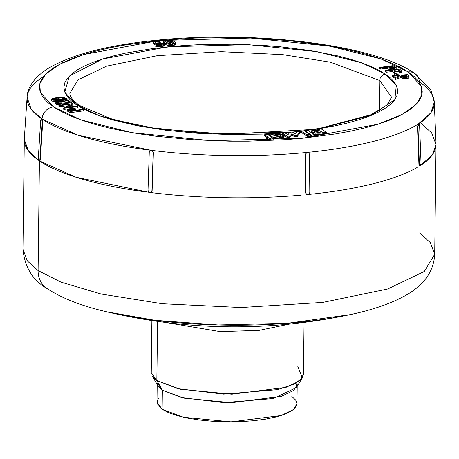<?xml version="1.0" encoding="UTF-8"?>
<svg xmlns="http://www.w3.org/2000/svg" width="459" height="459" viewBox="0 0 459 459"><rect width="100%" height="100%" fill="white"/><g stroke="black" fill="none" stroke-linecap="round" stroke-linejoin="round"><path stroke-width="0.69" d="M297.22 384.602L293.68 390.448L281.241 396.41L231.382 402.704L183.812 398.119L162.36 390.144L162.125 409.296L183.583 417.271L231.147 421.855L281.006 415.556L293.444 409.6L296.984 403.754L297.202 386.151M297.839 366.643L302.383 377.855L294.575 383.999L277.54 389.639L223.636 394.126L177.731 388.653L156.846 380.551L162.36 390.144L181.58 397.597L223.808 402.629L273.398 398.51L296.256 387.666L296.904 382.731M289.451 324.111L259.019 330.4L220.113 331.622L166.462 322.608L220.113 331.622L259.019 330.4L289.451 324.111M151.883 320.6L151.252 372.668L156.846 380.551L157.569 321.432L156.846 380.551L180.163 389.221L231.87 394.206L286.066 387.356L299.584 380.884L303.433 374.527L304.07 322.459M419.572 232.942L430.318 242.587L434.707 254.269L424.288 271.47L387.717 288.986L322.843 302.389L241.078 307.513L162.314 303.732L101.187 294.03L61.036 282.142L38.091 270.569A24.35 21.688 124.1 0 0 46.858 288.413A24.35 21.688 -55.9 0 1 38.091 270.569L61.036 282.142L101.187 294.03L162.314 303.732L241.078 307.513L322.843 302.389L387.717 288.986L424.288 271.47L434.707 254.269C433.795 271.814 423.519 285.848 403.897 296.382C389.588 304.042 371.589 310.135 349.89 314.679C268.463 331.817 187.255 330.824 106.27 311.701L154.844 320.296L218.077 324.966L287.667 323.279L349.89 314.679M103.608 311.053L106.27 311.701C81.65 305.987 61.89 298.252 46.99 288.504C32.744 280.271 24.729 267.184 22.95 249.237L27.345 260.924L38.091 270.569L39.428 160.954L38.091 270.569L27.345 260.924L22.95 249.237L24.321 138.716A205.896 55.717 0.7 0 0 36.64 158.866M149.192 192.355L76.056 177.249L39.549 160.937A205.896 55.717 0.7 0 0 143.621 191.621M420.909 123.236L431.655 132.88L436.05 144.562L432.51 154.626L420.731 165.297A205.896 55.717 0.7 0 0 436.039 143.759L434.283 102.162L431.047 90.366L414.879 73.52C373.448 44.087 251.314 30.03 154.385 40.467C106.213 45.47 70.577 54.931 47.484 68.844C32.555 78.466 27.184 89.287 27.092 97.182L31.149 109.208L42.033 119.088L78.369 135.33L151.481 150.357A203.63 55.103 0.7 0 0 307.318 152.405A203.63 55.103 0.7 0 0 418.264 124.039L430.915 112.753L434.283 102.162M419.635 82.241L419.319 81.88A12.175 10.844 -55.9 0 0 414.93 73.555A12.175 10.844 124.1 0 0 408.194 71.879L421.276 86.252L421.838 95.042L415.957 104.675L401.74 114.658L377.872 124.223L302.877 138.199L210.928 140.689L132.146 132.668L80.709 119.839L53.433 106.872A12.175 10.844 124.1 0 0 42.033 119.088L42.716 121.692L40.369 159.342L39.749 160.908M317.53 128.646L311.747 129.507L227.148 134.275L156.852 128.755L112.925 119.575L79.51 105.45L74.547 101.519C71.156 98.037 69.613 95.288 69.906 93.269L78.047 79.837L106.62 66.148L157.299 55.682L221.175 51.678L282.704 54.632L330.457 62.212L379.748 80.543A6.087 5.422 -55.9 0 1 385.462 74.123L390.873 78.369L394.746 82.723L397.041 87.135L397.729 91.576L396.817 95.988L394.304 100.343L390.213 104.589L384.59 108.691L377.487 112.604L368.973 116.293L359.122 119.724L348.042 122.863L335.827 125.68L320.629 128.474L371.515 115.278L394.86 99.58L396.306 85.345L385.462 74.123A6.087 5.422 124.1 0 0 379.748 80.543L391.579 97.199L386.891 105.197L370.952 114.733L320.25 128.216M79.545 105.472A6.087 5.422 124.1 0 0 76.165 104.629L99.551 115.8L143.443 126.879L210.704 133.994L289.956 132.29L262.267 134.097L229.678 134.539L197.135 133.242L165.888 130.258L137.138 125.709L111.985 119.759L101.066 116.328L91.398 112.639L83.068 108.726L76.165 104.629A6.087 5.422 -55.9 0 1 79.493 105.438M292.446 132.06L297.065 131.59L292.446 132.06M299.767 131.297L301.202 131.136L301.19 132.301L306.084 135.617L301.19 132.301L301.202 131.131L306.101 134.447L306.084 135.617L306.101 134.447L309.268 134.137L304.374 130.815L301.202 131.131L304.374 130.815L309.268 134.332L306.101 134.447L301.202 131.131L299.767 131.297M301.552 131.096L317.53 128.962L301.552 131.096M69.906 93.269L78.047 79.837L106.62 66.148L157.299 55.682L221.175 51.678L282.704 54.632L330.457 62.212L379.748 80.543L379.381 110.539L379.748 80.543L391.579 97.199M306.905 194.461L305.826 193.44L305.665 192.66L305.355 154.677L305.923 153.151L307.318 152.405A203.63 55.103 -179.3 0 1 151.481 150.357L150.076 150.787L151.481 150.357A203.63 55.103 -179.3 0 1 42.033 119.088A12.175 10.844 -55.9 0 1 53.433 106.872L47.225 102.001L42.785 97.01L40.151 91.943L39.359 86.854L40.409 81.794L43.289 76.796L47.977 71.925L54.432 67.226L62.579 62.734L72.344 58.5L83.641 54.569L96.356 50.966L110.361 47.736L125.531 44.907L158.751 40.553L194.736 38.08L232.116 37.575L250.872 38.074L287.638 40.535L322.212 44.879L338.26 47.707L353.275 50.932L367.114 54.529L379.639 58.465L390.724 62.694L400.277 67.18L408.194 71.879L414.402 76.751L418.843 81.742L421.477 86.808L422.269 91.898L421.219 96.964L418.338 101.955L413.645 106.827L407.196 111.526L399.049 116.018L389.278 120.252L377.986 124.188L365.272 127.786L351.267 131.016L336.097 133.844L302.877 138.199L285.142 139.679L248.285 141.177L229.511 141.177L192.189 139.691L156.347 136.271L139.416 133.873L123.362 131.044L108.347 127.82L94.514 124.223L81.989 120.292L70.898 116.058L61.351 111.571L53.433 106.872L40.352 92.5L39.79 83.71L45.67 74.077L59.882 64.099L83.756 54.529L158.751 40.553L250.7 38.068L329.482 46.089L380.918 58.913L408.194 71.879A12.175 10.844 -55.9 0 1 414.775 73.451M306.342 135.795L307.461 136.553L310.634 136.243L310.645 135.066L309.527 134.309L306.354 134.619L306.342 135.795L306.354 134.619L307.478 135.382L307.461 136.553L306.342 135.795M264.55 135.944L266.736 137.419L264.55 135.944L264.568 134.768L264.55 135.944M266.518 138.612L267.631 139.37L269.358 139.197L270.776 140.161L273.759 139.863L273.776 138.693L267.551 134.476L264.568 134.768L268.257 137.27L266.53 137.442L266.518 138.612L266.53 137.442L267.643 138.193L267.631 139.37L266.518 138.612M273.776 138.75L275.934 138.538L273.776 138.75M275.566 138.291L281.815 137.993L283.892 137.166L284.121 136.616M323.584 133.535L326.343 133.523L323.584 133.535C322.264 134.361 319.458 134.59 315.155 134.223L321.541 134.189L323.584 133.535L323.595 132.358L326.355 132.347L320.118 128.124L317.536 128.377L319.464 129.685L313.113 130.075L311.827 130.551L311.162 131.394L311.386 131.779L314.295 132.915L318.001 133.248L321.558 133.018L323.595 132.358L323.584 133.535M317.519 129.553L317.536 128.377L317.519 129.553M312.562 133.621L315.155 134.223L315.167 133.053C319.47 133.42 322.281 133.185 323.595 132.358L323.922 133.758L323.934 132.588L326.355 132.347L326.343 133.523L326.355 132.347L320.118 128.124L317.536 128.377L319.464 129.685L311.827 130.551L311.156 131.314L315.167 133.053L315.155 134.223L312.963 133.758M68.988 107.159L72.763 104.927L72.78 103.751L66.549 107.435L76.957 106.253L77.611 106.649L77.594 107.819L77.611 106.649L63.847 108.209L70.032 104.405L59.498 105.599L58.872 105.226L72.637 103.665L72.763 104.927L68.988 107.159M58.861 106.396L59.481 106.775L67.565 105.857L59.481 106.775L59.498 105.599L59.481 106.775L58.861 106.396L58.872 105.226L58.861 106.396M63.692 109.294L68.735 108.823L63.83 109.38L63.709 108.123L63.692 109.294M70.456 108.628L77.594 107.819L70.456 108.628M58.063 102.891L61.397 102.873L70.038 103.963L64.019 103.183L64.03 102.013L58.649 101.657L56.79 102.753L61.908 103.745L55.396 102.845L55.086 102.38L55.384 104.015L57.983 104.83L61.414 104.95M55.074 103.527L55.384 104.015L55.396 102.845C54.644 102.093 55.55 101.571 58.127 101.273L69.378 102.282L67.066 100.469L67.048 101.64L67.571 102.047L67.048 101.64L67.066 100.469L68.443 100.355L71.845 103.023L64.03 102.013L64.019 103.183L58.632 102.827L58.649 101.657L58.632 102.827L57.358 103.045M51.54 100.389L52.636 101.232L55.895 101.709L51.81 100.837M62.59 101.462L64.748 101.192M65.448 101.055L66.934 100.487L67.129 99.959M393.575 72.206L394.533 72.671L392.772 71.719L392.784 70.548L392.772 71.719L392.508 71.552L392.52 70.376L392.508 71.552L386.168 72.224L386.18 71.047L386.168 72.224L385.342 71.696L385.359 70.525L386.18 71.047L392.52 70.376L395.515 71.782L399.462 71.943L401.441 71.472L401.866 70.938L399.353 69.045L385.359 70.525L385.342 71.696L386.168 72.224L392.508 71.552L393.168 71.965M396.174 73.073L399.445 73.113L399.462 71.943L394.545 71.501L394.533 72.671L395.509 72.958L394.533 72.671L394.545 71.501L392.52 70.376L386.18 71.047L385.359 70.525L399.353 69.045L401.797 70.755L401.854 72.155M396.352 73.101L400.604 72.929L401.826 72.017M154.884 44.982L154.901 43.812L153.008 41.717L159.388 41.017L160.128 41.471L155.257 42.004L156.117 42.997L163.92 43.548L164.42 44.179L161.046 45.47L154.941 44.844L160.403 45.011L162.343 44.202L161.964 43.743L157.661 43.272L154.901 43.812L154.884 44.982L152.996 42.888L153.008 41.717L152.996 42.888L154.884 44.982M155.521 44.833L158.883 44.368L161.809 44.839M164.42 44.179L164.408 45.349L161.029 46.64L161.046 45.47L161.029 46.64L154.93 46.02L154.941 44.844L154.93 46.02L156.444 46.491L159.319 46.743L162.836 46.336M163.41 46.17L164.333 45.59M159.738 42.681L160.111 42.641L160.128 41.471L160.111 42.641L159.738 42.681M164.247 41.976L163.955 42.165M163.76 43.008L166.428 44.884L169.623 45.544M170.61 45.59L174.466 45.131L175.619 44.098M385.462 74.123L378.555 70.026L370.229 66.113L360.562 62.424L349.643 58.999L337.583 55.86L310.496 50.582L280.351 46.795L264.493 45.51L231.95 44.213L199.361 44.655L183.445 45.521L153.128 48.511L125.8 53.072L113.585 55.889L102.506 59.027L92.655 62.458L84.14 66.148L77.037 70.066L71.415 74.163L67.324 78.409L64.811 82.763L63.899 87.181L64.587 91.616L66.882 96.034L70.755 100.383L76.165 104.629L64.759 92.098L69.401 76.039L102.604 58.999L167.983 46.812L248.153 44.643L316.836 51.637L361.681 62.814L385.462 74.123M409.055 76.383L406.209 77.508L406.192 78.684L400.684 77.605L402.629 78.478L405.274 78.718L406.192 78.684L406.209 77.508L400.701 76.435L400.684 77.605L395.555 79.476L400.684 77.605L400.701 76.435L395.572 78.305L395.555 79.476L394.895 78.862L395.555 79.476L395.572 78.305L394.906 77.691L394.895 78.862L394.906 77.691L400.036 75.821L393.283 76.188L393.265 77.359L392.674 76.814L392.686 75.637L392.674 76.814L393.265 77.359L396.415 77.141L393.265 77.359L393.283 76.188L399.938 75.729L394.906 77.691L395.572 78.305L400.701 76.435L401.975 77.123L404.35 77.525L408.412 77.095L409.009 76.263L407.374 74.628L392.686 75.637L393.283 76.188L392.686 75.637L407.374 74.628L409.067 76.487L409.055 77.657L406.192 78.684L407.586 78.506M408.08 78.38L409.044 77.554M394.556 74.209L396.128 75.402L394.556 74.209L394.568 73.038L396.094 72.906L398.188 74.49L396.668 74.622L394.568 73.038L394.556 74.209M387.534 68.718L389.025 69.372L387.006 68.448L387.017 67.278L387.006 68.448L386.69 68.282L386.707 67.112L386.69 68.282L380.545 69.085L380.563 67.915L380.545 69.085L379.582 68.58L379.593 67.404L380.563 67.915L386.707 67.112L390.087 68.46L394.069 68.54L395.922 68.03L396.197 67.484L393.156 65.631L379.593 67.404L379.582 68.58L380.545 69.085L387.012 68.454M396.077 67.301L394.069 68.54L394.057 69.602L394.069 68.54L389.043 68.196L389.025 69.372L391.963 69.825L389.025 69.372L389.043 68.196L386.707 67.112L380.563 67.915L379.593 67.404L393.156 65.631L396.077 67.301L396.209 68.798L395.268 69.475M395.159 69.504L396.18 68.661M67.318 111.078L70.244 112.684L83.481 110.871L83.498 109.701L82.769 109.334L76.619 110.177L73.027 108.772L69.55 108.703L67.806 109.07L67.215 109.735L70.256 111.514L83.498 109.701L70.256 111.514L70.244 112.684L83.481 110.871L83.498 109.701L82.769 109.334L76.619 110.177L74.042 109.013L69.257 108.743L67.335 109.908L67.192 109.621L67.318 111.078L67.335 109.908L67.318 111.078L68.798 111.956L68.816 110.785L67.335 109.908M282.348 134.189L282.36 133.018L282.348 134.189M284.121 135.388L287.173 137.459L289.606 137.218L291.798 134.935L294.598 136.736L297.26 136.461L300.565 132.387L300.582 131.217L297.076 131.572L295.286 133.982L292.394 132.02L289.968 132.278L287.885 134.791L284.919 132.766L282.36 133.018L287.185 136.283L287.173 137.459L284.121 135.388M310.64 135.721L311.317 136.18L314.358 135.881L314.369 134.711L308.115 130.471L305.074 130.769L305.069 131.291L305.074 130.769L311.334 135.009L311.317 136.18L310.64 135.721M150.219 150.667L149.261 152.308L148.01 190.267L149.261 152.308L149.881 150.908L151.292 150.472L152.658 151.258L153.381 152.675L151.935 190.76L153.381 152.675L152.847 151.137L151.481 150.357L152.847 151.137L153.381 152.675L152.13 190.634L151.952 191.414L150.85 192.407M150.621 192.539A205.896 55.717 0.7 0 0 301.247 195.144M419.515 165.906L418.924 164.322L417.501 126.627L418.264 124.039A203.63 55.103 -179.3 0 1 307.318 152.405L308.901 153.002L309.492 154.413L309.802 192.396L309.24 193.922L307.846 194.668L306.446 194.197L305.665 192.66L305.355 154.677L305.855 192.786L305.545 154.803L305.688 153.994L306.75 152.761L307.501 152.531L308.901 153.002L309.492 154.413L309.802 192.396L309.24 193.922L307.846 194.668L306.446 194.197L305.665 192.66L306.578 194.312M308.563 194.455A205.896 55.717 0.7 0 0 417.116 167.506M419.319 81.88A203.63 55.103 -179.3 0 1 434.283 102.179A203.63 55.103 -179.3 0 1 418.264 124.039L418.866 124.274L418.585 123.999M400.139 71.851L399.548 71.604M394.057 69.447L393.288 69.16M41.717 119.036L42.033 119.088A203.63 55.103 -179.3 0 1 27.092 97.193A203.63 55.103 -179.3 0 1 43.094 76.923L42.767 77.278M38.556 160.254L28.401 150.845L24.293 139.53M352.977 314.002A189.923 51.391 -179.3 0 1 107.205 311.925M158.103 385.979L162.36 390.144L156.846 380.551L152.216 376.019L158.103 385.979M157.196 384.441L156.978 402.044L162.125 409.296L162.36 390.144L157.213 382.892M158.418 398.297L156.978 401.975L158.235 405.687L162.125 409.296L168.516 412.652L177.145 415.636L187.697 418.132L199.757 420.042L212.861 421.293L226.505 421.838L240.172 421.655L253.334 420.748L265.48 419.159L276.146 416.944L284.924 414.184L291.476 410.994L295.55 407.494L296.984 403.817L295.734 400.105L291.838 396.501M40.759 119.902L40.65 120.654L40.977 119.351L41.58 119.133L42.257 121.738L39.91 159.388L40.369 159.342L42.716 121.692L42.257 121.738L39.91 159.388L39.583 160.684L38.981 160.902L38.304 158.298L40.65 120.654L38.304 158.298L38.447 159.916L38.981 160.902L39.583 160.684L38.981 160.902M40.042 160.639L39.428 160.857L40.042 160.639L40.369 159.342L39.91 159.388L39.583 160.684M42.257 121.738L42.716 121.692L42.567 120.074L42.033 119.088L41.58 119.133L42.257 121.738M41.58 119.133L40.977 119.351L41.436 119.311M419.618 125.64L421.041 163.335L420.289 165.923L419.681 165.688L419.383 164.379L418.924 164.322L417.501 126.627L417.96 126.684L419.383 164.379L417.96 126.684L418.711 124.096L419.319 124.332L419.618 125.64L421.041 163.335M149.881 150.908L151.481 150.357L152.658 151.258L153.186 152.801L151.935 190.76L151.309 192.155L149.904 192.591L148.532 191.805L148.01 190.267L148.532 191.805L149.904 192.591L151.504 192.034L152.13 190.634L151.309 192.155M42.475 77.892L42.658 77.473M420.455 122.605L420.312 122.249M421.006 164.167L420.289 165.923L419.681 165.688L419.383 164.379L418.924 164.322L419.228 165.63L419.842 165.865L419.228 165.63M420.289 165.923L419.681 165.688M418.264 124.039L417.501 126.627L417.96 126.684L418.711 124.096L418.264 124.039L419.319 124.332L419.526 124.888M418.711 124.096L419.319 124.332M308.586 152.761L308.901 153.002M307.318 152.405L305.923 153.151L305.355 154.677L306.113 153.277L307.318 152.405M163.679 41.505L163.662 42.681L164.643 43.892L164.661 42.721L167.328 43.995L170.972 44.42L174.477 43.961L175.636 42.928L174.495 41.666L172.4 40.69L166.789 40.226L164.666 40.633L163.725 41.293L164.661 42.721L164.643 43.892C165.739 45.051 168.275 45.596 172.263 45.533L172.28 44.357C168.292 44.425 165.751 43.88 164.661 42.721L163.679 41.505L166.789 40.226C170.886 40.128 173.536 40.667 174.741 41.838L175.642 43.003L172.28 44.357L172.263 45.533L175.625 44.179L175.642 43.003M166.072 42.176L167.437 41.861L167.455 40.69L165.659 41.522L166.542 42.567L171.729 43.909L168.298 43.525L165.745 41.798L165.814 41.184L166.634 40.822L170.019 40.811L172.102 41.505L173.6 42.767L173.382 43.49L171.729 43.909L173.668 43.054L172.888 42.01L172.877 43.18L173.29 43.542M166.301 42.09L167.437 41.861L172.877 43.18L172.888 42.01L167.455 40.69L167.437 41.861L168.436 41.832M169.365 41.889L171.586 42.44L173.416 43.685M166.875 43.989L166.525 43.737M172.085 42.681L172.515 42.928M155.94 44.735L157.644 44.443L157.661 43.272L157.644 44.443L161.947 44.919M161.952 44.626L161.964 43.743L161.952 44.626M159.388 41.017L153.008 41.717L154.901 43.812L158.9 43.192L161.252 43.45L162.325 44.11L161.907 44.655L160.403 45.011L154.941 44.844L157.58 45.487L161.046 45.47L164.058 44.695L164.414 44.121L163.92 43.548L160.162 42.698L156.117 42.997L155.257 42.004L160.128 41.471L159.388 41.017M401.7 75.603L406.192 75.299L407.11 76.2L406.949 76.664L403.828 76.882L401.7 75.603L402.302 76.177L405.595 76.946L407.196 76.406L406.192 75.299L406.542 76.808L406.192 75.299L401.7 75.603M406.817 76.722L406.823 75.884L406.817 76.722M403.059 76.682L406.175 76.469L403.059 76.682M396.656 75.368L396.668 74.622L396.656 75.368M398.183 75.259L398.188 74.49L398.183 75.259M396.094 72.906L398.188 74.49L396.668 74.622L394.568 73.038L396.094 72.906M394.206 70.198L398.487 69.745L399.967 70.933L398.613 71.403L396.06 71.237L394.206 70.198L395.027 70.738L398.613 71.403L399.978 70.881L398.487 69.745L398.475 70.915L399.123 71.329L398.475 70.915L398.487 69.745L394.206 70.198M401.797 70.755L399.462 71.943L399.445 73.113L401.78 71.925M399.364 71.271L399.376 70.313L399.364 71.271M395.916 71.191L398.475 70.915L395.916 71.191M388.337 66.899L392.491 66.354L394.298 67.519L393.334 67.984L391.298 68.047L388.337 66.899L393.076 68.018L394.298 67.502L392.491 66.354L392.474 67.525L393.34 67.984L392.474 67.525L392.491 66.354L388.337 66.899M393.524 67.943L393.535 66.905L393.524 67.943M390.219 67.823L392.474 67.525L390.219 67.823M67.014 98.61C67.066 99.678 64.966 100.286 60.72 100.429L64.398 100.079L66.951 99.316L67.146 98.788L66.486 98.272L63.887 97.71L56.709 97.801L51.781 98.869L51.729 99.58L53.118 100.188L60.72 100.429L60.708 101.25L60.72 100.429L51.729 99.58L51.557 99.242L51.712 100.75L51.729 99.58C51.643 98.496 53.726 97.876 57.983 97.71L67.014 98.61L67.169 100.108L62.78 101.445M53.881 99.844L58.373 99.253L58.385 98.083L58.373 99.253L62.263 99.167L62.275 97.996L58.385 98.083C55.051 98.192 53.29 98.656 53.101 99.477L60.37 100.051C63.738 99.964 65.511 99.505 65.683 98.679L65.511 99.23L64.203 99.655L58.327 100.154L54.294 99.942L53.181 99.546L53.106 99.058L56.405 98.243L62.275 97.996L65.488 98.536L65.677 99.098L65.683 98.679L62.275 97.996L62.263 99.167L64.897 99.488M51.729 99.58L51.712 100.75M53.657 99.913L59.389 99.201M60.301 99.167L65.178 99.574M64.369 99.362L64.805 99.46M56.583 102.437L57.909 103.2L61.426 103.373L61.908 103.745L61.896 104.882L61.908 103.745L58 103.659L55.396 102.845L55.384 104.015L61.208 104.962M71.839 103.757L71.845 103.023L71.839 103.757M55.396 102.845L55.086 102.357L55.505 101.887L58.901 101.227L69.378 102.282L67.066 100.469L68.443 100.355L71.845 103.023L60.031 101.617L57.576 101.818L56.583 102.414L56.79 102.753M77.611 106.649L63.847 108.209L70.032 104.405L59.498 105.599L58.872 105.226L72.637 103.665L66.549 107.435L76.957 106.253L77.611 106.649M69.602 110.355L69.992 110.292L70.003 109.122L68.701 109.678L70.818 110.969L75.316 110.355L70.818 110.969L68.701 109.667L71.265 109.047L73.021 109.276L75.316 110.355L74.117 109.73L74.111 110.521L74.117 109.73L70.003 109.122L69.992 110.292L73.457 110.608M68.798 111.956L70.244 112.684L70.256 111.514L68.816 110.785L68.798 111.956M69.47 110.384L71.254 110.217L73.824 110.768M314.96 131.968L316.486 131.664L316.503 130.494L314.243 131.372L314.513 131.744L319.229 132.341L321.484 131.458L321.22 131.085L316.503 130.494L317.915 130.436L321.22 131.085L321.484 131.469L320.422 132.135L317.817 132.393L314.513 131.744L314.53 130.999L316.503 130.494L316.486 131.664L321.202 132.255M311.145 132.519L311.156 131.314M321.22 131.085L321.208 131.825L321.22 131.085M283.61 134.803L281.137 133.965L277.46 133.609L271.625 134.435L271.154 134.12L268.733 134.361L273.53 137.608L275.951 137.367L275.578 137.115L281.832 136.822L283.909 135.996L284.132 135.439L283.61 134.803L274.947 133.701L271.625 134.435L271.154 134.12L268.733 134.361L268.727 135.273L268.733 134.361L273.53 137.608L273.518 138.515L273.53 137.608L275.951 137.367L275.934 138.538L275.951 137.367L275.578 137.115L284.144 135.548L283.61 134.803M274.465 135.962L275.997 135.657L276.014 134.487L273.753 135.365L274.017 135.738L278.733 136.334L280.994 135.451L280.73 135.078L276.014 134.487L277.42 134.43L280.73 135.078L280.994 135.462L279.933 136.128L277.328 136.386L274.017 135.738L274.04 134.992L276.014 134.487L275.997 135.657L280.713 136.248M284.144 135.548L284.127 136.719L275.934 138.337M280.73 135.078L280.719 135.818L280.73 135.078M287.173 137.459L287.185 136.283L289.623 136.048L289.606 137.218L287.173 137.459M289.606 137.218L289.623 136.048L291.809 133.764L291.798 134.935L289.606 137.218M291.798 134.935L291.809 133.764L294.609 135.566L294.598 136.736L291.798 134.935M294.598 136.736L294.609 135.566L297.271 135.29L297.26 136.461L294.598 136.736M297.26 136.461L297.271 135.29L300.582 131.217L300.565 132.387L297.26 136.461M300.582 131.217L297.076 131.572L295.286 133.982L292.394 132.02L289.968 132.278L287.885 134.791L284.919 132.766L282.36 133.018L287.185 136.283L289.623 136.048L291.809 133.764L294.609 135.566L297.271 135.29L300.582 131.217M267.631 139.37L267.643 138.193L269.37 138.027L269.358 139.197L267.631 139.37M269.358 139.197L269.37 138.027L270.787 138.985L270.776 140.161L269.358 139.197M270.776 140.161L270.787 138.985L273.776 138.693L273.759 139.863L270.776 140.161M273.776 138.693L270.787 138.985L269.37 138.027L267.643 138.193L266.53 137.442L268.257 137.27L264.568 134.768L267.551 134.476L273.776 138.693M307.461 136.553L307.478 135.382L310.645 135.066L310.634 136.243L307.461 136.553M310.645 135.066L307.478 135.382L306.354 134.619L309.527 134.309L310.645 135.066M311.317 136.18L311.334 135.009L314.369 134.711L314.358 135.881L311.317 136.18M314.369 134.711L311.334 135.009L305.074 130.769L308.115 130.471L314.369 134.711M296.256 387.666L302.383 377.855M434.707 254.269L436.05 144.562M27.092 97.182L24.321 138.71M39.216 160.971L39.669 160.925M41.798 119.019L41.344 119.065M420.042 165.986L419.595 165.928M418.505 123.982L418.958 124.033"/></g></svg>
